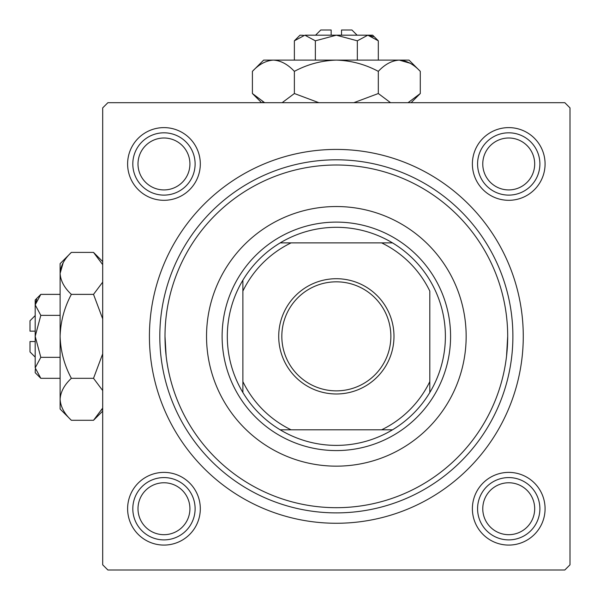<?xml version="1.0" encoding="UTF-8"?>
<svg xmlns="http://www.w3.org/2000/svg" width="600" height="600" viewBox="0 0 600 600"><rect width="100%" height="100%" fill="white"/><g stroke="black" fill="none" stroke-linecap="round" stroke-linejoin="round"><path stroke-width="0.9" d="M472.388 163.965A36.345 36.345 0 0 1 508.732 127.613A36.345 36.345 0 0 1 545.077 163.965A36.345 36.345 0 0 1 508.732 200.31A36.345 36.345 0 0 1 472.388 163.965M472.388 508.732A36.345 36.345 0 0 1 508.732 472.388A36.345 36.345 0 0 1 545.077 508.732A36.345 36.345 0 0 1 508.732 545.077A36.345 36.345 0 0 1 472.388 508.732M127.613 508.732A36.345 36.345 0 0 1 163.965 472.388A36.345 36.345 0 0 1 200.31 508.732A36.345 36.345 0 0 1 163.965 545.077A36.345 36.345 0 0 1 127.613 508.732M127.613 163.965A36.345 36.345 0 0 1 163.965 127.613A36.345 36.345 0 0 1 200.31 163.965A36.345 36.345 0 0 1 163.965 200.31A36.345 36.345 0 0 1 127.613 163.965M149.422 336.345A186.922 186.922 0 0 1 336.345 149.422A186.922 186.922 0 0 1 523.268 336.345A186.922 186.922 0 0 1 336.345 523.268A186.922 186.922 0 0 1 149.422 336.345M564.81 102.69L107.887 102.69L102.69 107.887L102.69 564.81L107.887 570L564.81 570L570 564.81L570 107.887L564.81 102.69M166.14 356.07L165 336.345A171.345 171.345 0 0 0 336.345 507.69A171.345 171.345 0 0 0 507.69 336.345A171.345 171.345 0 0 0 336.345 165A171.345 171.345 0 0 0 165 336.345M506.55 356.07L507.69 336.345M466.155 336.345A129.81 129.81 0 0 0 336.345 206.535A129.81 129.81 0 0 0 206.535 336.345A129.81 129.81 0 0 0 336.345 466.155A129.81 129.81 0 0 0 466.155 336.345M512.888 336.345A176.535 176.535 0 0 1 336.345 512.888A176.535 176.535 0 0 1 159.81 336.345A176.535 176.535 0 0 1 336.345 159.81A176.535 176.535 0 0 1 512.888 336.345M482.768 508.732A25.965 25.965 0 0 0 508.732 534.69A25.965 25.965 0 0 0 534.69 508.732A25.965 25.965 0 0 0 508.732 482.768A25.965 25.965 0 0 0 482.768 508.732M539.888 508.732A31.155 31.155 0 0 1 508.732 539.888A31.155 31.155 0 0 1 477.577 508.732A31.155 31.155 0 0 1 508.732 477.577A31.155 31.155 0 0 1 539.888 508.732M138 508.732A25.965 25.965 0 0 0 163.965 534.69A25.965 25.965 0 0 0 189.922 508.732A25.965 25.965 0 0 0 163.965 482.768A25.965 25.965 0 0 0 138 508.732M195.112 508.732A31.155 31.155 0 0 1 163.965 539.888A31.155 31.155 0 0 1 132.81 508.732A31.155 31.155 0 0 1 163.965 477.577A31.155 31.155 0 0 1 195.112 508.732M534.69 163.965A25.965 25.965 0 0 0 508.732 138A25.965 25.965 0 0 0 482.768 163.965A25.965 25.965 0 0 0 508.732 189.922A25.965 25.965 0 0 0 534.69 163.965M477.577 163.965A31.155 31.155 0 0 1 508.732 132.81A31.155 31.155 0 0 1 539.888 163.965A31.155 31.155 0 0 1 508.732 195.112A31.155 31.155 0 0 1 477.577 163.965M189.922 163.965A25.965 25.965 0 0 0 163.965 138A25.965 25.965 0 0 0 138 163.965A25.965 25.965 0 0 0 163.965 189.922A25.965 25.965 0 0 0 189.922 163.965M132.81 163.965A31.155 31.155 0 0 1 163.965 132.81A31.155 31.155 0 0 1 195.112 163.965A31.155 31.155 0 0 1 163.965 195.112A31.155 31.155 0 0 1 132.81 163.965M336.345 278.715A57.637 57.637 0 0 1 393.982 336.345A57.637 57.637 0 0 1 336.345 393.982A57.637 57.637 0 0 1 278.715 336.345A57.637 57.637 0 0 1 336.345 278.715M336.345 390.862A54.517 54.517 0 0 0 390.862 336.345A54.517 54.517 0 0 0 336.345 281.827A54.517 54.517 0 0 0 281.827 336.345A54.517 54.517 0 0 0 336.345 390.862M336.345 227.31A109.035 109.035 0 0 0 280.185 242.888L291.082 242.888L280.185 242.888A109.035 109.035 0 0 0 242.888 392.513L242.888 381.615L242.888 392.513A109.035 109.035 0 0 0 392.513 429.81L381.615 429.81L392.513 429.81A109.035 109.035 0 0 0 429.81 392.513L429.81 291.082A103.845 103.845 0 0 0 381.615 242.888L291.082 242.888A103.845 103.845 0 0 0 242.888 291.082L242.888 381.615A103.845 103.845 0 0 0 291.082 429.81L381.615 429.81A103.845 103.845 0 0 0 429.81 381.615L429.81 392.513A109.035 109.035 0 0 0 392.513 242.888L381.615 242.888L392.513 242.888A109.035 109.035 0 0 0 336.345 227.31M336.345 450.577A114.233 114.233 0 0 1 222.112 336.345A114.233 114.233 0 0 1 336.345 222.112A114.233 114.233 0 0 1 450.577 336.345A114.233 114.233 0 0 1 336.345 450.577M280.185 429.81L291.082 429.81L280.185 429.81M242.888 280.185L242.888 291.082L242.888 280.185M35.19 357.112L30 351.923L30 341.535L35.19 341.535M35.31 369.27L35.19 372.69L40.815 378.315L35.19 367.822L40.815 357.33L35.19 336.345L40.815 315.36L35.19 304.868L40.815 294.375L60.113 294.375M40.815 315.36L60.113 315.36M36.75 299.49L35.31 303.42M40.815 378.315L60.113 378.315M40.815 357.33L60.113 357.33M101.663 410.033L102.69 408.053L93.525 420.285L71.363 420.285L60.113 409.035L60.113 263.655L71.363 252.405L93.525 252.405L102.69 264.645M71.363 420.285C64.335 413.752 60.585 406.755 60.113 399.3C60.547 391.928 64.29 384.938 71.363 378.315C64.32 365.183 60.57 351.195 60.113 336.345C60.562 321.548 64.312 307.56 71.363 294.375C64.335 287.843 60.585 280.853 60.113 273.39C60.547 266.025 64.29 259.028 71.363 252.405M71.363 294.375L93.525 294.375L102.69 318.847M102.69 282.142L93.525 294.375M63.218 262.657L60.113 273.39M60.113 399.3L60.345 402.195M71.363 378.315L93.525 378.315L102.69 390.548M102.69 353.843L93.525 378.315M35.19 367.822L35.19 300L40.815 294.375M35.19 331.155L30 331.155L30 320.767L35.19 315.577M315.577 35.19L320.767 30L331.155 30L331.155 35.19M303.42 35.31L300 35.19L294.375 40.815L304.868 35.19L315.36 40.815L336.345 35.19L357.33 40.815L367.822 35.19L378.315 40.815L378.315 60.113M357.33 40.815L357.33 60.113M373.2 36.75L369.27 35.31M294.375 40.815L294.375 60.113M315.36 40.815L315.36 60.113M262.657 101.663L264.645 102.69L252.405 93.525L252.405 71.363L263.655 60.113L409.035 60.113L420.285 71.363L420.285 93.525L408.053 102.69M252.405 71.363C258.945 64.335 265.935 60.585 273.39 60.113C280.763 60.547 287.76 64.29 294.375 71.363C307.507 64.32 321.495 60.57 336.345 60.113C351.142 60.562 365.138 64.312 378.315 71.363C384.847 64.335 391.845 60.585 399.3 60.113C406.673 60.547 413.662 64.29 420.285 71.363M378.315 71.363L378.315 93.525L353.85 102.69M390.555 102.69L378.315 93.525M410.033 63.218L399.3 60.113M273.39 60.113L270.495 60.345M294.375 71.363L294.375 93.525L282.142 102.69M318.847 102.69L294.375 93.525M304.868 35.19L372.69 35.19L378.315 40.815M341.535 35.19L341.535 30L351.923 30L357.112 35.19M102.69 411.112L93.525 420.285M102.69 261.577L93.525 252.405M261.577 102.69L252.405 93.525M411.112 102.69L420.285 93.525"/></g></svg>
